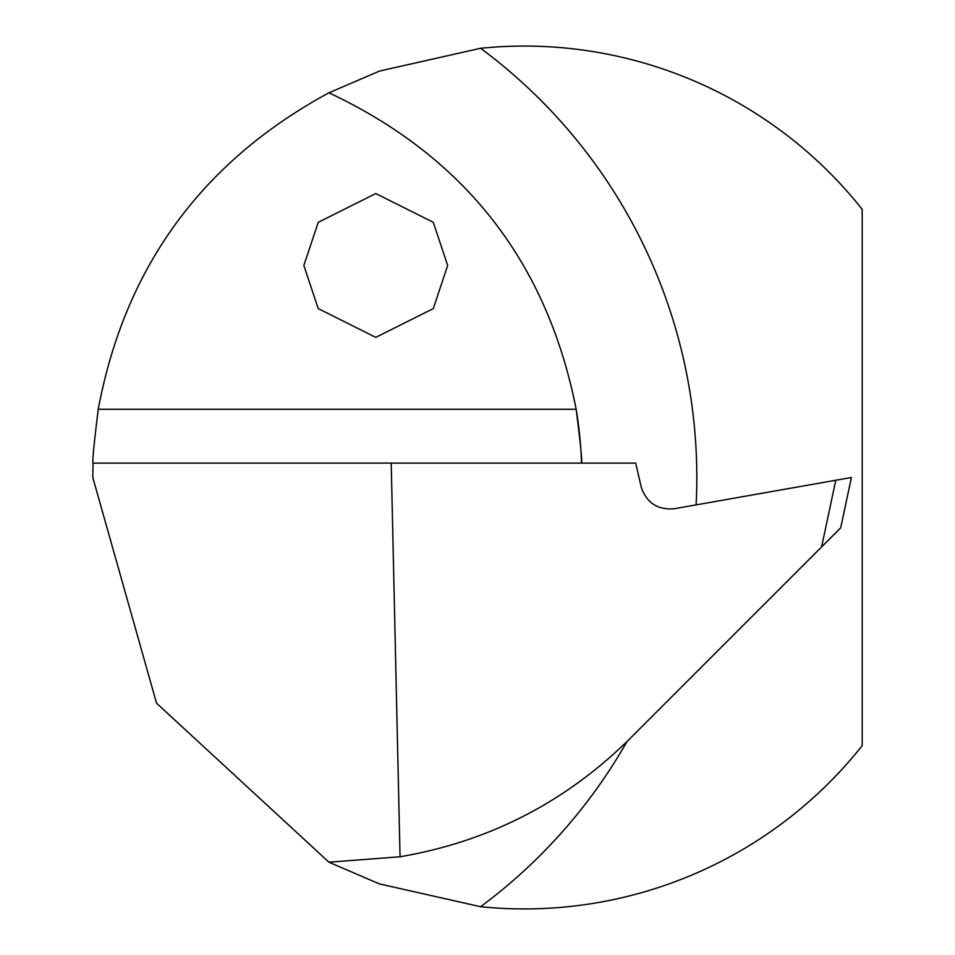 <?xml version="1.0" encoding="UTF-8"?>
<svg xmlns="http://www.w3.org/2000/svg" width="955" height="955" viewBox="0 0 955 955"><rect width="100%" height="100%" fill="white"/><g stroke="black" fill="none" stroke-linecap="round" stroke-linejoin="round"><path stroke-width="1.43" d="M303.857 265.454L318.242 308.596L375.769 337.366L433.284 308.596L447.668 265.454L433.284 222.312L375.769 193.555L318.242 222.312L303.857 265.454M626.981 741.546A534.132 534.132 0 0 1 480.592 906.713L379.457 883.912L328.938 862.198L156.548 703.19L92.802 477.5L93.053 463.115C92.193 462.483 93.924 444.541 98.234 409.289C124.902 267.173 201.803 161.681 328.938 92.802L379.589 71.04L480.592 48.287A534.132 534.132 0 0 1 696.111 504.885M581.511 463.115A419.078 419.078 0 0 0 576.175 409.289C580.616 444.612 582.395 462.566 581.511 463.115M480.592 906.713A431.433 431.433 0 0 0 862.198 745.676L862.198 209.324A431.433 431.433 0 0 0 480.592 48.287M821.598 546.94L629.082 739.468C564.99 802.498 488.65 841.606 400.05 856.766L391.216 463.115L635.696 463.115L641.175 486.895C646.499 502.772 657.506 510.054 674.194 508.752L851.406 477.5L840.71 527.829L821.598 546.94L835.78 480.258M328.938 92.802C464.691 156.62 547.108 262.112 576.175 409.289L98.234 409.289M93.053 463.115L391.216 463.115M400.05 856.766L328.938 862.198"/></g></svg>

